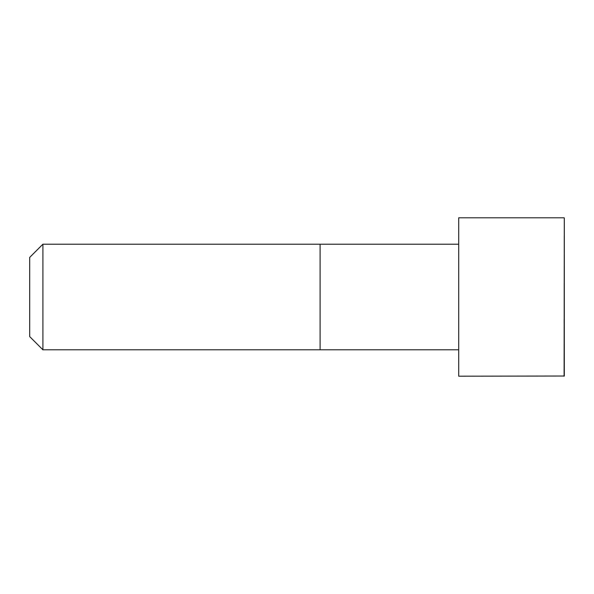 <?xml version="1.0" encoding="UTF-8"?>
<svg xmlns="http://www.w3.org/2000/svg" width="594" height="594" viewBox="0 0 594 594"><rect width="100%" height="100%" fill="white"/><g stroke="black" fill="none" stroke-linecap="round" stroke-linejoin="round"><path stroke-width="0.89" d="M458.702 349.792L42.902 349.799L29.7 336.598L29.7 257.402L42.902 244.201L42.902 349.799M564.114 217.798L458.702 217.798L458.702 376.202L564.3 376.017L564.3 217.983L564.114 376.202M458.702 244.208L320.099 244.201L320.099 349.799M320.099 244.201L42.902 244.201"/></g></svg>
